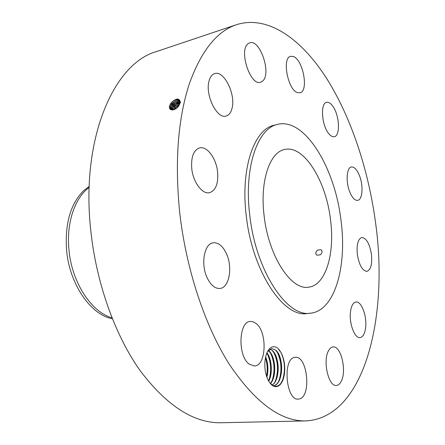 <?xml version="1.0" encoding="UTF-8"?>
<svg xmlns="http://www.w3.org/2000/svg" width="445" height="445" viewBox="0 0 445 445"><rect width="100%" height="100%" fill="white"/><g stroke="black" fill="none" stroke-linecap="round" stroke-linejoin="round"><path stroke-width="0.67" d="M179.619 211.753C185.949 269.058 205.117 326.363 229.548 364.655C255.43 402.758 280.873 421.51 305.865 420.903C365.028 417.838 388.685 315.989 375.586 222.923C368.477 169.712 351.077 116.84 326.04 77.497C301.004 38.748 267.762 14.869 236.629 24.642C216.882 31.167 201.073 51.003 189.208 84.15C177.917 119.104 174.718 161.641 179.619 211.753M236.629 24.642L156.356 51.609C114.454 63.157 80.795 137.188 90.641 229.292C96.009 282.453 114.977 335.302 140.186 370.713C166.958 405.99 193.964 423.334 221.204 422.75L305.865 420.903M281.373 382.678L282.742 379.585C285.473 370.123 284.895 361.118 281.017 352.568L277.63 348.051C272.685 345.009 268.847 347.317 266.121 354.965L265.053 360.444C264.347 367.42 265.292 373.806 267.901 379.607C270.616 384.958 273.719 387.261 277.218 386.521C280.706 385.314 283.037 381.521 284.21 375.146L283.231 378.823C281.702 383.034 279.588 385.492 276.885 386.199L275.099 386.293L273.297 385.759L269.848 382.889M281.151 352.724C284.455 359.582 285.473 367.058 284.21 375.146M293.272 56.498L290.618 56.331C281.59 57.883 288.065 90.697 297.766 92.682L300.013 92.766C308.958 91.258 303.056 59.446 293.272 56.498M277.508 124.4L274.237 125.217C254.262 129.011 240.372 168.271 246.235 215.552C252.159 271.317 283.649 318.03 307.139 313.53L310.493 313.191C334.879 310.927 347.245 266.149 340.981 220.253C334.974 167.804 304.725 117.308 277.508 124.4C257.622 128.171 243.827 167.504 249.723 214.913C255.68 270.827 287.108 317.685 310.493 313.191M262.589 81.079C271.784 73.965 260.047 38.682 249.678 42.842L248.143 43.671C238.442 50.085 250.418 86.469 260.653 82.186L262.589 81.079M232.123 107.929C235.767 93.951 223.874 70.104 214.629 73.636C211.937 74.515 210.057 77.057 208.983 81.257C205.006 95.313 217.232 119.51 226.194 116.023C229.108 115.138 231.083 112.44 232.123 107.929M217.599 171.904C216.27 158.364 207.003 145.754 199.532 147.924C193.542 150.165 190.95 157.041 191.745 168.538C193.074 182.294 202.408 194.626 209.589 192.679C215.814 190.432 218.484 183.507 217.599 171.904M226.566 253.962C222.934 246.096 218.478 242.369 213.216 242.792C204.322 243.554 200.528 263.852 207.059 277.591C210.696 285.156 215.013 288.772 220.002 288.443C229.225 287.748 232.852 267.573 226.566 253.962M256.237 323.593L253.355 321.83L250.407 321.424C238.676 321.251 237.463 356.006 249.194 364.116L254.418 365.979C266.36 366.051 267.573 332.259 256.237 323.593M294.579 357.413C282.358 358.803 286.007 400.767 298.317 399.126L299.574 398.909C311.65 396.044 307.389 355.505 295.291 357.307L294.579 357.413M328.638 350.526C322.503 360.322 328.41 386.805 336.381 385.437C338.256 385.303 339.841 383.979 341.148 381.465C346.983 371.141 341.059 345.587 333.088 346.95C331.38 347.1 329.895 348.296 328.638 350.526M350.482 311.823C348.925 323.265 354.682 338.612 360.038 337.616C363.003 337.071 364.867 333.678 365.634 327.442C367.047 316.033 361.396 300.97 355.961 301.983C353.135 302.511 351.305 305.787 350.482 311.823M357.357 254.529C359.226 265.22 362.408 270.833 366.903 271.372C370.846 269.876 372.354 264.174 371.43 254.273C369.589 243.632 366.391 238.042 361.83 237.502C357.969 238.954 356.478 244.633 357.357 254.529M349.486 191.239C351.973 197.547 354.698 200.595 357.669 200.384C362.419 199.877 363.504 186.294 359.721 176.287C357.246 169.845 354.476 166.73 351.4 166.953C346.75 167.448 345.598 181.137 349.486 191.239M328.582 133.422C330.591 135.97 332.493 137.06 334.295 136.698C340.664 135.864 339.418 114.571 332.582 105.904C330.502 103.134 328.499 101.955 326.58 102.361C320.244 103.151 321.596 125.028 328.582 133.422M170.769 103.273C175.925 97.995 179.151 97.666 180.442 102.294L178.923 105.66C175.269 111.439 167.798 111.1 169.634 105.799L170.852 103.318L169.884 105.009M169.64 105.788L170.869 103.335L173.272 100.959C175.558 99.43 177.455 99.107 178.962 99.997L178.946 99.975C176.37 98.873 173.672 99.986 170.852 103.318M178.957 105.61L179.891 103.307L178.946 99.975M267.389 351.739L271.767 348.591L275.627 350.093L278.659 354.176C282.097 361.918 282.597 369.951 280.155 378.278C278.665 382.416 276.556 384.892 273.825 385.693L273.853 385.693C283.526 383.952 284.099 356.401 275.594 350.037L271.767 348.591M330.507 219.641C326.118 180.993 303.929 144.625 284.578 149.52C269.72 152.107 259.763 181.26 264.119 215.753C268.485 256.253 291.297 290.685 308.624 287.164C325.862 285.373 335.057 253.327 330.507 219.641M179.341 100.331L178.962 99.997M179.635 100.748L179.635 100.748C177.077 99.652 174.395 100.754 171.592 104.058L170.368 106.505L170.213 107.963L170.719 109.298L172.026 110.015M89.161 187.428C74.838 197.769 66.183 223.001 68.964 249.884C71.812 282.458 91.397 312.156 111.934 317.769M320.083 254.924C322.286 253.144 322.664 251.431 321.212 249.784L317.747 249.973C315.622 251.837 315.255 253.55 316.651 255.13L320.083 254.924M179.641 100.759C178.134 99.88 176.242 100.208 173.967 101.738L170.791 105.443L170.391 106.522L170.886 109.476M89.195 186.36L83.699 190.605C70.471 203.86 64.77 223.768 66.589 250.318C69.526 284.399 90.88 314.921 112.324 318.753M270.037 349.108L272.14 350.36L275.238 354.543C278.603 362.135 279.093 370.073 276.707 378.345C275.6 381.51 274.064 383.751 272.112 385.064C280.417 380.447 279.833 356.095 272.101 350.304L270.048 349.103M171.447 104.308L172.337 104.798C174.796 101.81 177.305 100.631 179.852 101.254C178.362 100.742 176.626 101.16 174.662 102.517L171.553 106.144L171.136 107.245L171.314 109.776M172.337 104.798L171.119 107.228L171.303 109.77M270.449 383.646C277.085 376.67 275.572 355.883 268.63 350.565L268.413 350.393M268.402 350.404L271.828 354.91C275.144 362.469 275.622 370.301 273.274 378.411L270.438 383.629M179.98 101.866L175.352 103.296L172.315 106.85L171.837 109.976L171.87 107.951L173.077 105.537C175.213 102.873 177.511 101.644 179.98 101.855M266.922 352.746L268.446 355.271C271.684 362.686 272.156 370.418 269.859 378.473L268.724 381.176M266.933 352.718C271.823 359.098 272.896 373.605 268.736 381.198M179.991 102.573L176.042 104.074L173.072 107.545L172.476 110.01L172.615 108.669L173.811 106.272C175.63 103.946 177.694 102.706 179.997 102.556M265.626 356.857C268.129 363.459 268.546 370.229 266.878 377.16M265.637 356.812C268.157 363.387 268.574 370.184 266.894 377.199M179.875 103.39C177.861 103.819 176.087 105.026 174.551 107.011L173.255 109.898M179.869 103.412L176.737 104.848L174.568 107.028L173.272 109.893M178.679 105.999L175.897 108.697M179.546 104.43L175.286 107.746L174.284 109.57M179.535 104.458L177.422 105.621L175.302 107.762L174.312 109.559M178.718 105.949L175.842 108.73M281.017 352.568L279.015 349.481M278.108 382.394L279.288 379.641C281.969 370.296 281.407 361.396 277.591 352.952L276.2 350.632M274.665 382.494L275.856 379.685C278.487 370.463 277.93 361.679 274.187 353.33L272.779 350.966M271.233 382.594L272.435 379.735C275.016 370.629 274.476 361.957 270.805 353.714L269.375 351.294M268.602 380.964L269.041 379.78C271.567 370.796 271.033 362.236 267.439 354.092L266.833 352.957M266.583 376.292C267.712 369.923 267.328 363.754 265.437 357.791M180.32 102.784L179.891 103.307M169.495 106.416L170.368 106.505M170.708 103.568L171.592 104.058M170.257 107.139L171.119 107.228M171.008 107.862L171.87 107.951M172.193 105.048L173.077 105.537M171.759 108.58L172.615 108.669M172.933 105.788L173.811 106.277M172.51 109.303L173.366 109.387M173.667 106.522L174.551 107.011M174.407 107.256L175.286 107.746M175.141 107.99L176.02 108.48M321.718 250.312L321.212 249.784M282.742 379.585L283.231 378.823M279.288 379.641L280.155 378.278M277.591 352.952L278.659 354.176M275.856 379.685L276.707 378.345M274.187 353.33L275.238 354.543M272.435 379.735L273.274 378.411M270.805 353.714L271.828 354.91M269.041 379.78L269.859 378.473M267.439 354.092L268.446 355.271"/></g></svg>
